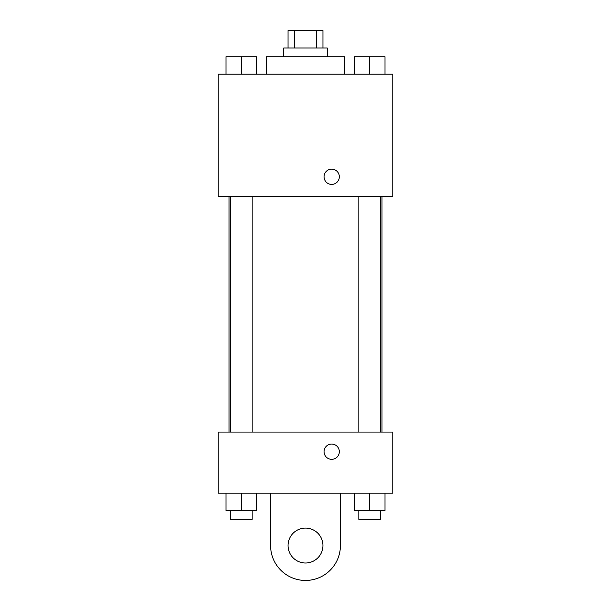 <?xml version="1.0" encoding="UTF-8"?>
<svg xmlns="http://www.w3.org/2000/svg" width="611" height="611" viewBox="0 0 611 611"><rect width="100%" height="100%" fill="white"/><g stroke="black" fill="none" stroke-linecap="round" stroke-linejoin="round"><path stroke-width="0.92" d="M294.303 48.009L294.303 30.55L288.041 30.55L288.041 48.009M294.303 30.55L322.959 30.55L322.959 48.009M316.697 48.009L316.697 30.55M283.68 56.739L283.68 48.009L327.32 48.009L327.32 56.739M344.78 74.191L344.78 56.739L266.22 56.739L266.22 74.191M218.211 74.191L392.789 74.191L392.789 196.391L218.211 196.391L218.211 74.191M331.689 184.407A7.638 7.638 0 0 1 325.075 172.951A7.638 7.638 0 0 1 338.303 172.951A7.638 7.638 0 0 1 331.689 184.407M218.211 432.061L392.789 432.061L392.789 493.161L218.211 493.161L218.211 432.061L392.789 432.061M354.464 74.191L354.464 56.739L385.014 56.739L385.014 74.191L385.014 56.739M369.739 74.191L369.739 56.739M380.653 56.739L358.833 56.739M225.986 74.191L225.986 56.739L256.536 56.739L256.536 74.191L256.536 56.739M241.261 74.191L241.261 56.739M252.167 56.739L230.347 56.739M354.464 493.161L354.464 510.62L385.014 510.62L385.014 493.161L385.014 510.62M369.739 510.62L369.739 493.161M380.653 510.62L380.653 519.35L358.833 519.35L358.833 510.62M225.986 493.161L225.986 510.62L256.536 510.62L256.536 493.161L256.536 510.62M241.261 510.62L241.261 493.161M252.167 510.62L252.167 519.35L230.347 519.35L230.347 510.62M324.051 451.689A7.638 7.638 0 0 1 335.508 445.075A7.638 7.638 0 0 1 335.508 458.303A7.638 7.638 0 0 1 324.051 451.689M340.411 493.161L340.411 545.539A34.911 34.911 0 0 1 305.5 580.45A34.911 34.911 0 0 1 270.589 545.539L270.589 493.161M305.5 562.991A17.459 17.459 0 0 1 290.385 536.809A17.459 17.459 0 0 1 320.615 536.809A17.459 17.459 0 0 1 305.5 562.991M381.959 432.061L381.959 196.391M229.041 432.061L229.041 196.391M358.833 196.391L358.833 432.061M380.653 196.391L380.653 432.061M252.167 432.061L252.167 196.391M230.347 432.061L230.347 196.391"/></g></svg>

